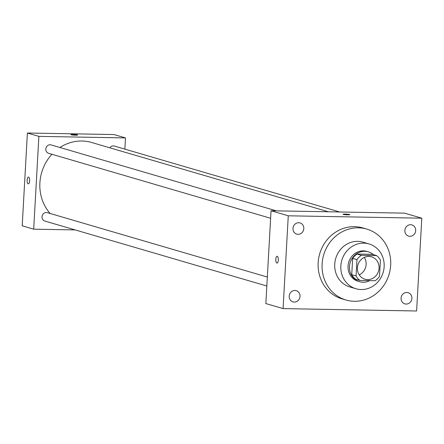 <?xml version="1.0" encoding="UTF-8"?>
<svg xmlns="http://www.w3.org/2000/svg" width="444" height="444" viewBox="0 0 444 444"><rect width="100%" height="100%" fill="white"/><g stroke="black" fill="none" stroke-linecap="round" stroke-linejoin="round"><path stroke-width="0.67" d="M364.335 257.387A11.672 10.773 -73.7 0 1 359.218 274.869M357.409 267.826A11.672 10.773 -73.7 0 1 371.517 256.821A11.672 10.773 -73.7 0 1 378.577 271.045A11.672 10.773 -73.7 0 1 364.957 279.221A11.672 10.773 -73.7 0 1 357.409 267.826M359.94 280.453L375.13 280.719A15.063 13.903 -73.7 0 0 379.509 276.368L380.419 260.09A15.063 13.903 -73.7 0 0 376.534 255.589L361.344 255.317A15.063 13.903 -73.7 0 0 356.965 259.673L356.055 275.946A15.063 13.903 -73.7 0 0 359.94 280.453L355.633 279.187A15.063 13.903 -73.7 0 1 351.748 274.686L356.055 275.946M376.534 255.589L372.227 254.329L357.037 254.057L361.344 255.317M351.748 274.686L352.653 258.408L356.965 259.673M352.653 258.408A15.063 13.903 -73.7 0 1 357.037 254.057M373.448 254.684A15.562 14.363 106.3 0 0 368.298 251.826A15.562 14.363 106.3 0 0 364.796 251.293A15.562 14.363 106.3 0 0 349.711 264.596A15.562 14.363 106.3 0 0 359.557 281.69A15.562 14.363 106.3 0 0 369.774 280.625M359.557 281.69L358.125 281.274A15.562 14.363 -73.7 0 1 348.057 266.078A15.562 14.363 -73.7 0 1 363.359 250.871A15.562 14.363 -73.7 0 1 366.866 251.404L368.298 251.826M363.791 243.134A23.343 21.545 106.3 0 0 341.164 263.092A23.343 21.545 106.3 0 0 355.938 288.739A23.343 21.545 106.3 0 0 383.172 272.388A23.343 21.545 106.3 0 0 369.047 243.939A23.343 21.545 106.3 0 0 363.791 243.134M369.047 243.939L362.948 242.152A23.343 21.545 106.3 0 0 357.686 241.353A23.343 21.545 106.3 0 0 335.059 261.311A23.343 21.545 106.3 0 0 349.833 286.952L355.938 288.739M358.441 227.816A36.957 34.116 106.3 0 0 322.622 259.418A36.957 34.116 106.3 0 0 346.009 300.022A36.957 34.116 106.3 0 0 389.133 274.131A36.957 34.116 106.3 0 0 366.772 229.082A36.957 34.116 106.3 0 0 358.441 227.816M346.009 300.022L342.063 298.868A36.957 34.116 -73.7 0 1 318.154 262.781A36.957 34.116 -73.7 0 1 354.495 226.662A36.957 34.116 -73.7 0 1 362.82 227.927L366.772 229.082M406.16 304.068A5.833 5.389 -73.7 0 1 404.845 303.868A5.833 5.389 -73.7 0 1 401.315 296.753A5.833 5.389 -73.7 0 1 408.125 292.668A5.833 5.389 -73.7 0 1 411.816 299.078A5.833 5.389 -73.7 0 1 406.16 304.068M294.283 302.07A5.833 5.389 -73.7 0 1 292.968 301.87A5.833 5.389 -73.7 0 1 289.438 294.761A5.833 5.389 -73.7 0 1 296.248 290.67A5.833 5.389 -73.7 0 1 299.939 297.08A5.833 5.389 -73.7 0 1 294.283 302.07M298.074 234.327A5.833 5.389 -73.7 0 1 296.759 234.127A5.833 5.389 -73.7 0 1 293.229 227.012A5.833 5.389 -73.7 0 1 300.033 222.921A5.833 5.389 -73.7 0 1 303.729 229.337A5.833 5.389 -73.7 0 1 298.074 234.327M409.951 236.319A5.833 5.389 -73.7 0 1 408.635 236.119A5.833 5.389 -73.7 0 1 405.106 229.01A5.833 5.389 -73.7 0 1 411.91 224.919A5.833 5.389 -73.7 0 1 415.606 231.33A5.833 5.389 -73.7 0 1 409.951 236.319M421.8 218.187L288.273 215.801L283.083 308.608L416.611 310.989L421.8 218.187L404.567 213.142L271.04 210.761L288.273 215.801M271.04 210.761L265.851 303.563L283.083 308.608M349.817 214.663A3.402 0.322 3.2 0 0 349.578 214.53A3.402 0.322 3.2 0 0 345.787 214.125A3.402 0.322 3.2 0 0 343.018 214.28A3.402 0.322 3.2 0 0 346.403 214.791A3.402 0.322 3.2 0 0 349.817 214.663A3.402 0.322 3.2 0 0 349.578 214.53A3.402 0.322 3.2 0 0 345.798 214.125A3.402 0.322 3.2 0 0 343.018 214.286M277.001 263.087A3.402 1.271 91 0 1 275.807 259.313A3.402 1.271 91 0 1 277.123 256.277A3.402 1.271 91 0 1 278.327 259.707A3.402 1.271 91 0 1 277.001 263.087A3.402 1.271 91 0 1 275.802 259.313A3.402 1.271 91 0 1 277.123 256.277M50.161 213.497A42.791 39.499 -73.7 0 1 39.893 182.839A42.791 39.499 -73.7 0 1 51.942 154.273M59.946 147.502A42.791 39.499 -73.7 0 1 91.608 142.48L328.432 211.782M267.332 277.05L47.308 212.659A4.373 4.035 106.3 0 0 42.208 215.723A4.373 4.035 106.3 0 0 44.855 221.051L266.827 286.014M109.829 147.808A4.373 4.035 -73.7 0 1 114.324 146.043L339.66 211.982M270.618 218.265L48.64 153.308A4.373 4.035 -73.7 0 1 45.815 149.04A4.373 4.035 -73.7 0 1 51.099 144.911L276.429 210.856M124.864 149.123L125.491 137.918L38.878 136.375L33.689 229.176L75.141 229.914M38.878 136.375L27.389 133.011L114.003 134.554L125.491 137.918M71.129 134.776A3.402 0.322 -176.8 0 1 70.885 134.643A3.402 0.322 -176.8 0 1 74.303 134.515A3.402 0.322 -176.8 0 1 77.683 135.026A3.402 0.322 -176.8 0 1 74.919 135.181A3.402 0.322 -176.8 0 1 71.129 134.776M27.389 133.011L22.2 225.813L33.689 229.176M28.327 183.866A3.402 1.271 91 0 1 27.128 180.098A3.402 1.271 91 0 1 28.444 177.062A3.402 1.271 91 0 1 29.654 180.486A3.402 1.271 91 0 1 28.322 183.866A3.402 1.271 91 0 1 27.128 180.098A3.402 1.271 91 0 1 28.449 177.062M70.885 134.643A3.402 0.322 -176.8 0 1 74.303 134.515A3.402 0.322 -176.8 0 1 77.683 135.026"/></g></svg>
